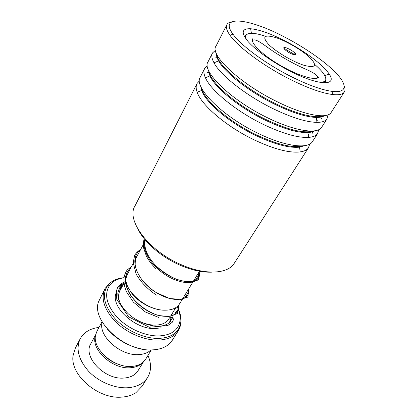 <?xml version="1.0" encoding="UTF-8"?>
<svg xmlns="http://www.w3.org/2000/svg" width="418" height="418" viewBox="0 0 418 418"><rect width="100%" height="100%" fill="white"/><g stroke="black" fill="none" stroke-linecap="round" stroke-linejoin="round"><path stroke-width="0.63" d="M121.011 365.113C114.589 363.399 109.02 360.206 104.291 355.54M145.845 358.905L142.721 362.542C139.779 364.904 135.954 366.199 131.242 366.434C113.492 367.856 91.981 348.502 95.623 334.954L97.049 331.03L102.049 321.693M164.023 310.135C152.246 310.161 136.707 301.467 130.379 291.304M127.129 274.788C120.102 287.004 144.827 310.678 164.985 310.187C171.364 310.193 175.968 308.453 178.794 304.962L179.641 303.708M293.06 54.424C295.333 55.092 296.096 54.805 295.343 53.561C293.358 51.315 290.385 49.423 286.435 47.892L284.888 47.527C280.938 46.941 287.929 52.877 293.06 54.424M126.304 277.589L126.011 277.609M124.073 277.808C117.813 278.654 113.074 281.053 109.856 285.013C103.904 293.817 106.235 304.471 116.852 316.975C127.365 328.266 144.732 336.135 158.427 335.941C168.773 335.565 175.55 332.012 178.747 325.282C181.057 319.744 180.508 313.547 177.107 306.687M142.292 349.093C128.41 346.318 116.758 339.646 107.337 329.076M119.851 289.538L120.588 289.507M121.45 287.903L120.922 287.913M104.819 289.016L98.512 301.848C91.114 320.627 124.7 351.731 151.906 349.908C159.582 349.626 165.512 347.489 169.692 343.486L172.529 339.897M150.961 349.923C147.962 352.834 143.761 354.401 138.353 354.621C119.982 355.896 97.702 335.393 102.243 322.022M169.718 317.643L170.152 318.474M170.972 316.635L170.664 316.092M80.031 339.113L75.35 348.095L73.04 355.781C69.921 375.014 98.648 399.676 122.129 397.074C127.537 396.656 132.14 395.188 135.934 392.664L142.146 386.195M95.55 335.356C90.116 348.534 111.737 369.298 130.008 367.772C135.615 367.464 139.894 365.682 142.846 362.443M95.675 334.687L90.952 343.486C82.289 356.256 104.223 379.941 123.853 378.06C130.359 377.595 135.035 375.239 137.872 370.98L138.186 370.468M98.988 327.409C90.278 328.454 84.06 332.164 80.329 338.543C75.611 348.544 78.359 359.443 88.579 371.247C98.643 381.885 114.731 388.588 127.824 387.742C136.874 387.005 143.39 383.703 147.382 377.835C151.4 371.278 151.593 363.817 147.956 355.452M212.166 272.134C202.61 272.583 191.878 270.253 179.975 265.148C161.646 257.216 144.858 242.801 138.363 229.863M196.883 83.856L134.993 205.949C125.818 219.978 148.557 250.894 181.083 264.636C204.83 275.243 227.402 274.083 234.038 263.643L234.592 262.786M284.486 36.988C249.572 18.47 218.243 14.275 232.91 34.083C240.946 45.484 265.775 63.86 290.97 76.504C308.045 85.011 321.771 89.974 332.143 91.39C346.82 93.198 347.567 85.424 336.851 73.861C326.056 62.235 305.359 47.798 284.486 36.988M344.312 86.343C345.263 88.825 345.205 90.795 344.145 92.263C342.509 94.452 338.611 95.199 332.456 94.505C321.755 93.109 307.58 88.02 289.925 79.248C263.878 66.201 238.25 47.161 230.052 35.363C226.634 30.53 225.589 26.94 226.927 24.584C227.753 23.173 229.351 22.269 231.734 21.872M285.139 40.969C304.403 50.839 323.506 65.02 329.201 74.106C337.671 86.165 318.72 85.878 290.092 71.154C273.058 62.507 256.161 50.562 248.323 41.81C240.815 32.782 241.578 28.429 250.612 28.748C259.306 29.589 270.812 33.665 285.139 40.969M324.843 82.863L325.481 82.215L325.899 79.263M309.764 144.043L308.411 147.878C306.896 149.994 304.163 151.337 300.218 151.912C289.355 153.155 274.051 149.158 254.301 139.925C226.734 126.811 201.356 105.137 197.16 92.221C195.87 88.621 195.849 85.69 197.097 83.428L199.454 80.867M312.685 141.232L312.293 141.843C307.617 149.304 284.695 146.384 258.157 133.363C221.906 116.152 193.048 86.589 200.337 77.037L204.527 68.777M207.323 72.737L209.12 72.455M318.788 129.648L317.555 133.65C315.982 135.824 312.962 137.073 308.489 137.402C297.642 137.903 282.605 133.582 263.387 124.449C236.201 111.34 210.698 90.377 205.416 77.738C203.665 73.819 203.441 70.699 204.731 68.369L207.302 65.804M321.907 126.873L321.541 127.448C317.137 134.497 294.215 131.017 267.353 117.693C230.673 100.043 201.037 70.736 208.054 61.807L212.375 53.285M215.725 57.783L217.538 57.632M328.01 114.835L326.944 119.036C325.335 121.241 322.006 122.349 316.969 122.369C306.154 122.155 291.414 117.536 272.74 108.518C245.946 95.419 220.359 75.162 214.006 62.815C211.727 58.572 211.247 55.27 212.569 52.903L215.411 50.348M331.385 112.123L331.04 112.661C326.923 119.266 304.022 115.201 276.826 101.558C239.702 83.454 209.251 54.429 215.986 46.163L226.755 24.918M312.131 131.451L313.04 133.912M320.653 116.685L321.755 119.099M247.163 34.166L244.979 35.734L244.593 36.899M252.629 38.973L252.738 38.764C249.473 42.798 264.672 57.073 284.235 67.57C301.153 76.865 316.76 80.883 318.971 77.006M321.708 82.633L325.366 80.967C327.101 77.623 323.537 72.1 314.676 64.398M265.66 36.329C254.902 32.693 248.386 32.322 246.108 35.206C245.491 36.251 245.58 37.683 246.374 39.491M198.754 274.083C199.726 283.336 185.514 286.001 169.264 277.113C152.988 268.393 140.923 250.565 144.832 239.493C140.923 250.565 152.988 268.393 169.264 277.113C185.514 286.001 199.726 283.336 198.754 274.083M124.203 282.777L121.063 284.992L118.759 287.856M171.208 315.193C171.014 316.771 170.701 317.8 170.283 318.291C169.243 319.248 168.762 319.509 168.846 319.075C166.202 322.994 161.604 325.016 155.036 325.131C148.975 325.068 142.773 323.307 136.435 319.848M120.755 304.492C118.153 299.1 117.907 294.45 120.029 290.547L124.01 283.138M276.094 37.709C264.312 34.234 261.746 36.392 268.398 44.188C275.645 51.639 292.919 61.874 304.137 65.339C315.611 68.249 317.575 65.725 310.025 57.752C302.47 50.489 287.025 41.372 276.094 37.709M171.599 317.241L169.264 322.79M161.155 327.816L154.926 328.585C134.591 329.478 109.809 305.913 116.298 292.704M179.756 314.237C181.678 320.669 181.109 326.296 178.052 331.103C174.149 336.783 167.43 339.787 157.899 340.111C144.064 340.356 126.612 332.838 115.405 321.651C103.993 309.283 100.56 298.222 105.106 288.462L107.828 285.332C101.579 294.497 103.977 305.61 115.013 318.662C125.949 330.455 144.074 338.653 158.349 338.413C169.128 337.984 176.177 334.254 179.489 327.221C182.002 321.076 181.219 314.221 177.138 306.66M126.309 277.547L126.022 277.557M124.089 277.677C116.899 278.351 111.481 280.901 107.828 285.332L109.856 285.013M120.144 287.553L122.417 286.1M283.9 48.41L285.113 49.047M286.403 49.737L295.024 54.784M304.717 145.642L299.518 147.157C289.188 148.223 274.673 144.367 255.978 135.584C229.884 123.127 205.771 102.687 201.622 90.466L200.63 86.03M314.561 130.829C312.93 131.816 310.689 132.391 307.836 132.553C297.522 132.919 283.268 128.76 265.069 120.076C239.336 107.625 215.113 87.848 209.935 75.898L208.42 70.041M324.598 115.634C322.821 116.873 320.078 117.474 316.369 117.437C306.086 117.124 292.109 112.682 274.433 104.108C249.071 91.667 224.774 72.56 218.583 60.892C217.005 58.06 216.294 55.667 216.446 53.697M307.946 133.347L308.594 135.244M303.029 145.835C293.185 148.395 277.641 144.738 256.401 134.862C228.573 121.596 203.472 99.489 201.314 87.581M316.53 118.796L317.257 120.499M313.197 130.975C303.761 133.718 287.866 129.841 265.508 119.334C236.541 105.357 210.442 82.571 208.99 71.295M323.537 115.734C316.311 118.931 296.728 114.26 274.882 103.345C244.723 88.611 217.574 65.177 216.9 54.664M178.491 305.328C179.071 314.665 172.467 318.067 158.673 315.533C146.551 311.943 136.827 304.654 129.496 293.661C123.529 282.599 124.036 273.884 131.012 267.499M188.622 289.005C191.225 300.176 174.113 303.808 156.431 292.689C137.167 281.429 128.185 258.444 140.38 250.011M199.099 271.857C203.3 286.105 174.599 285.17 155.935 265.759C147.162 256.547 143.526 247.869 145.015 239.707M126.152 279.146L125.693 280.003M145.558 240.35L145.083 241.238M143.651 243.913L135.61 258.92M133.854 262.196L127.558 273.952M252.462 40.823C254.781 37.045 264.813 45.708 273.79 51.727C284.851 58.933 295.563 64.774 305.924 69.257C314.801 73.145 318.636 76.086 317.429 78.077M293.112 54.439L295.343 53.561M178.747 325.282L179.489 327.221L178.052 331.103L172.054 340.654M120.023 290.552C119.705 290.813 119.731 290.285 120.107 288.969L121.899 287.067M285.243 49.961L284.888 47.527M199.788 270.723L179.343 304.194M175.837 307.601L170.612 316.17M151.337 349.918L145.532 359.423M147.382 377.835L141.66 386.969M143.353 361.998L137.872 370.98M205.416 77.738L209.935 75.898L208.603 70.47M214.006 62.815L218.583 60.892C217.208 58.311 216.561 56.059 216.644 54.131M316.969 122.369L316.369 117.437C319.707 117.411 322.273 116.826 324.07 115.692M308.489 137.402L307.836 132.553L314.028 130.897M232.91 34.083L230.052 35.363M324.823 75.674L329.201 74.106M201.622 90.466L197.16 92.221M325.481 82.215L325.079 82.863M317.555 133.65L312.293 141.843M308.411 147.878L234.038 263.643M326.944 119.036L321.541 127.448M344.145 92.263L331.04 112.661M244.979 35.734L244.473 36.695M299.518 147.157L300.218 151.912M251.422 33.268L250.612 28.748M332.143 91.39L332.456 94.505M325.366 80.967L324.201 82.848M245.977 35.452L244.927 37.448M175.022 314.315C175.335 312.695 176.218 311.321 177.671 310.198C178.084 308.536 178.47 310.788 178.408 305.427M128.227 272.693L125.87 278.346L126.262 285.515C126.654 287.563 128.274 291.043 131.111 295.949C137.982 305.171 148.447 312.418 158.673 315.533L168.705 316.546L177.754 313.448C177.498 314.064 177.441 313.422 177.582 311.52M184.766 297.851L187.625 293.41C188.252 291.884 188.534 292.36 188.429 289.319M138.483 253.554L136.315 257.248C136.163 258.361 135.354 256.579 135.155 264.369C135.521 267.499 136.32 271.575 141.655 279.391C145.73 284.543 150.658 288.974 156.431 292.689L169.828 298.572L181.213 299.361L187.332 297.109C187.964 297.637 188.21 296.712 188.074 294.34M195.483 280.034L197.834 276.402C198.435 276 198.754 274.647 198.796 272.348M145.37 240.131C144.999 240.982 144.832 242.644 144.868 245.105C144.78 245.12 145.354 249.107 146.702 252.404C148.709 257.007 151.786 261.459 155.935 265.759C162.372 271.627 169.311 276.193 176.746 279.459L186.846 281.925L190.801 281.983C194.224 281.434 196.413 280.859 197.359 280.264C199.407 278.686 198.607 281.011 198.811 276.758M123.498 284.094C120.279 286.435 121.33 286.001 120.347 287.15L118.79 289.862L117.839 293.164C117.704 298.614 119.376 304.659 128.19 313.709C136.869 321.599 150.135 326.944 160.334 326.16C165.162 325.45 168.496 323.919 170.345 321.573C170.534 320.575 171.056 319.791 171.908 319.227C172.676 317.027 173.251 317.774 172.848 312.502M124.324 281.816C120.901 284.062 118.89 285.625 118.284 286.497C117.327 287.892 116.679 289.841 116.335 292.344L116.779 299.377L128.613 316.823L149.315 327.257L167.817 325.538L172.253 322.262L173.637 319.326L174.05 317.455L174.055 310.522M158.882 317.534L145.448 312.021L133.352 302.089L126.461 291.78C123.153 284.198 123.843 277.186 124.585 275.164C126.894 269.417 126.685 270.519 131.529 266.532M156.426 295.098C147.726 289.287 140.986 282.343 136.2 274.255L133.431 263.575L133.494 261.114L134.544 255.858C135.223 253.893 137.308 251.688 140.793 249.243M155.778 268.528C151.839 264.625 148.724 260.539 146.436 256.265L143.635 248.015L143.395 243.171L144.085 238.568"/></g></svg>
